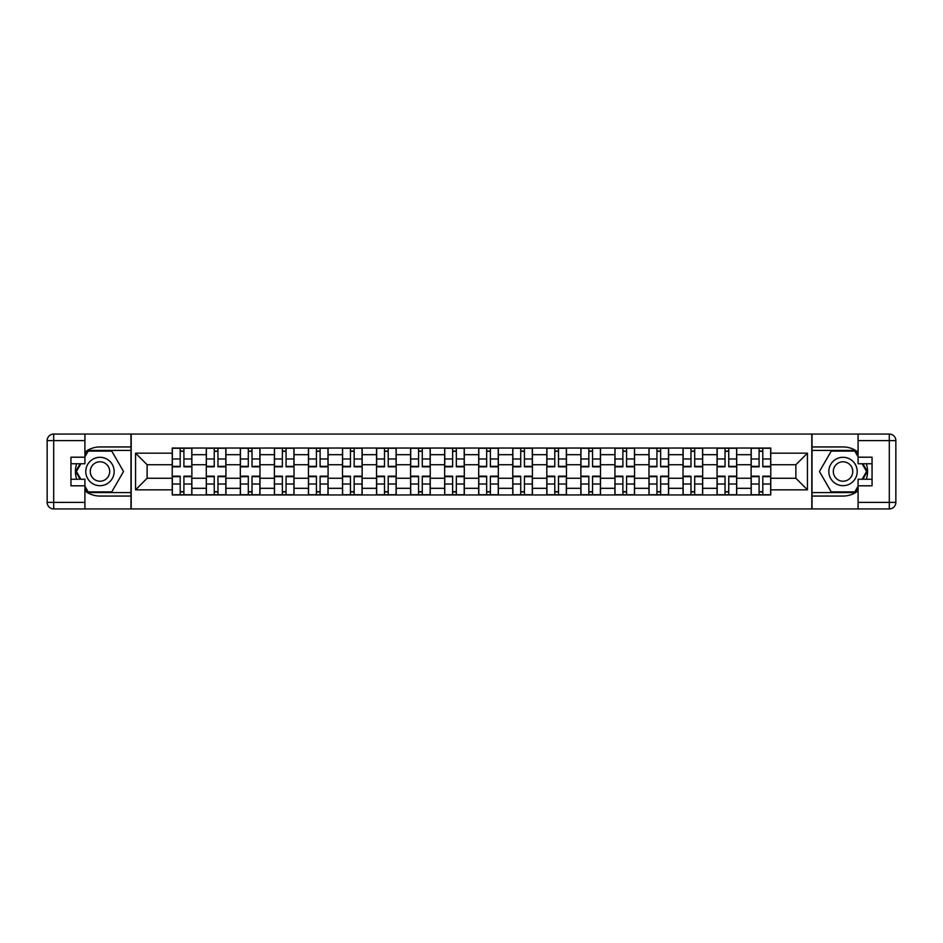 <?xml version="1.0" encoding="UTF-8"?>
<svg xmlns="http://www.w3.org/2000/svg" width="943" height="943" viewBox="0 0 943 943"><rect width="100%" height="100%" fill="white"/><g stroke="black" fill="none" stroke-linecap="round" stroke-linejoin="round"><path stroke-width="1.41" d="M84.917 490.89A24.553 24.553 0 0 0 99.97 496.053L130.971 496.053L130.971 508.937L812.029 508.937L812.029 496.053L843.03 496.053A24.553 24.553 0 0 0 858.083 490.89M858.083 452.11A24.553 24.553 0 0 0 843.03 446.947L812.029 446.947L812.029 434.063L130.971 434.063L130.971 446.947L99.97 446.947A24.553 24.553 0 0 0 84.917 452.11M206.281 494.969L206.281 454.691L191.877 454.691L191.877 494.969M191.877 454.691L191.877 448.031M206.281 454.691L206.281 448.031M225.931 448.031L225.931 494.969M240.335 494.969L240.335 448.031M259.985 448.031L259.985 494.969M274.389 494.969L274.389 448.031M294.027 448.031L294.027 494.969M308.444 494.969L308.444 448.031M328.081 448.031L328.081 494.969M342.498 494.969L342.498 448.031M362.136 448.031L362.136 494.969M376.54 494.969L376.54 448.031M396.19 448.031L396.19 494.969M410.594 494.969L410.594 448.031M430.244 448.031L430.244 494.969M444.648 494.969L444.648 448.031M464.298 448.031L464.298 494.969M478.702 494.969L478.702 448.031M498.352 448.031L498.352 494.969M512.756 494.969L512.756 448.031M532.406 448.031L532.406 494.969M546.81 494.969L546.81 448.031M566.46 448.031L566.46 494.969M580.864 494.969L580.864 448.031M600.502 448.031L600.502 494.969M614.919 494.969L614.919 448.031M634.556 448.031L634.556 494.969M648.973 494.969L648.973 448.031M668.611 448.031L668.611 494.969M683.015 494.969L683.015 448.031M702.665 448.031L702.665 494.969M717.069 494.969L717.069 448.031M736.719 448.031L736.719 494.969M751.123 494.969L751.123 448.031M751.123 478.266L736.719 478.266M717.069 478.266L702.665 478.266M683.015 478.266L668.611 478.266M648.973 478.266L634.556 478.266M614.919 478.266L600.502 478.266M580.864 478.266L566.46 478.266M546.81 478.266L532.406 478.266M512.756 478.266L498.352 478.266M478.702 478.266L464.298 478.266M444.648 478.266L430.244 478.266M410.594 478.266L396.19 478.266M376.54 478.266L362.136 478.266M342.498 478.266L328.081 478.266M308.444 478.266L294.027 478.266M274.389 478.266L259.985 478.266M240.335 478.266L225.931 478.266M206.281 478.266L191.877 478.266M751.123 464.734L736.719 464.734M717.069 464.734L702.665 464.734M683.015 464.734L668.611 464.734M648.973 464.734L634.556 464.734M614.919 464.734L600.502 464.734M580.864 464.734L566.46 464.734M546.81 464.734L532.406 464.734M512.756 464.734L498.352 464.734M478.702 464.734L464.298 464.734M444.648 464.734L430.244 464.734M410.594 464.734L396.19 464.734M376.54 464.734L362.136 464.734M342.498 464.734L328.081 464.734M308.444 464.734L294.027 464.734M274.389 464.734L259.985 464.734M240.335 464.734L225.931 464.734M206.281 464.734L191.877 464.734M147.12 478.266L172.227 478.266L172.227 464.734L147.12 464.734L147.12 478.266L135.556 489.841L135.556 453.159L172.227 453.159L172.227 464.734M770.773 464.734L770.773 478.266L795.88 478.266L795.88 464.734L770.773 464.734L770.773 448.031L172.227 448.031L172.227 453.159M770.773 453.159L807.444 453.159L807.444 489.841L770.773 489.841L770.773 478.266M172.227 478.266L172.227 494.969L770.773 494.969L770.773 489.841M172.227 489.841L135.556 489.841M811.805 508.937L811.805 434.063M131.195 508.937L131.195 434.063M183.909 491.692L180.196 491.692M180.196 451.308L183.909 451.308M217.963 491.692L214.25 491.692M214.25 451.308L217.963 451.308M252.017 491.692L248.304 491.692M248.304 451.308L252.017 451.308M286.071 491.692L282.358 491.692M282.358 451.308L286.071 451.308M320.113 491.692L316.412 491.692M316.412 451.308L320.113 451.308M354.167 491.692L350.454 491.692M350.454 451.308L354.167 451.308M388.221 491.692L384.508 491.692M384.508 451.308L388.221 451.308M422.275 491.692L418.562 491.692M418.562 451.308L422.275 451.308M456.329 491.692L452.616 491.692M452.616 451.308L456.329 451.308M490.384 491.692L486.671 491.692M486.671 451.308L490.384 451.308M524.438 491.692L520.725 491.692M520.725 451.308L524.438 451.308M558.492 491.692L554.779 491.692M554.779 451.308L558.492 451.308M592.546 491.692L588.833 491.692M588.833 451.308L592.546 451.308M626.588 491.692L622.887 491.692M622.887 451.308L626.588 451.308M660.642 491.692L656.929 491.692M656.929 451.308L660.642 451.308M694.696 491.692L690.983 491.692M690.983 451.308L694.696 451.308M728.75 491.692L725.037 491.692M725.037 451.308L728.75 451.308M762.804 491.692L759.091 491.692M759.091 451.308L762.804 451.308M135.556 453.159L147.12 464.734M795.88 478.266L807.444 489.841M795.88 464.734L807.444 453.159M183.909 466.809L183.909 448.255L191.771 448.255L191.771 466.809L183.909 466.809M180.196 451.096L183.909 451.096M180.196 448.255L172.333 448.255L172.333 466.809L180.196 466.809L180.196 448.255L183.909 448.255M180.196 476.191L180.196 494.745L172.333 494.745L172.333 476.191L180.196 476.191M183.909 491.904L180.196 491.904M183.909 494.745L191.771 494.745L191.771 476.191L183.909 476.191L183.909 494.745L180.196 494.745M217.963 466.809L217.963 448.255L225.813 448.255L225.813 466.809L217.963 466.809M214.25 451.096L217.963 451.096M214.25 448.255L206.387 448.255L206.387 466.809L214.25 466.809L214.25 448.255L217.963 448.255M252.017 466.809L252.017 448.255L259.867 448.255L259.867 466.809L252.017 466.809M248.304 451.096L252.017 451.096M248.304 448.255L240.441 448.255L240.441 466.809L248.304 466.809L248.304 448.255L252.017 448.255M76.678 463.756A24.553 24.553 0 0 0 76.678 479.244M130.971 434.063L84.917 434.063L84.917 463.756L70.949 463.756M130.971 508.937L53.704 508.937A6.554 6.554 0 0 1 47.15 502.383L47.15 440.617A6.554 6.554 0 0 1 53.704 434.063L84.917 434.063M130.971 496.053L130.971 446.947M70.949 479.244L84.917 479.244L84.917 508.937M84.917 457.202L70.949 457.202L70.949 485.798L84.917 485.798M130.971 450.436L87.817 450.436L84.917 455.457M84.917 487.543L87.817 492.564L130.971 492.564M80.131 463.756L75.652 471.5L80.131 479.244M866.322 479.244A24.553 24.553 0 0 0 866.322 463.756M812.029 508.937L858.083 508.937L858.083 479.244L872.051 479.244M812.029 434.063L889.296 434.063A6.554 6.554 0 0 1 895.85 440.617L895.85 502.383A6.554 6.554 0 0 1 889.296 508.937L858.083 508.937M812.029 446.947L812.029 496.053M872.051 463.756L858.083 463.756L858.083 434.063M858.083 485.798L872.051 485.798L872.051 457.202L858.083 457.202M812.029 492.564L855.183 492.564L858.083 487.543M858.083 455.457L855.183 450.436L812.029 450.436M862.869 479.244L867.348 471.5L862.869 463.756M85.789 471.5A14.192 14.192 0 0 0 99.97 485.692A14.192 14.192 0 0 0 114.162 471.5A14.192 14.192 0 0 0 99.97 457.308A14.192 14.192 0 0 0 85.789 471.5M90.257 471.5A9.713 9.713 0 0 0 99.97 481.213A9.713 9.713 0 0 0 109.694 471.5A9.713 9.713 0 0 0 99.97 461.787A9.713 9.713 0 0 0 90.257 471.5M84.917 456.766L88.194 451.096L111.757 451.096L123.545 471.5L111.757 491.904L88.194 491.904L84.917 486.234M80.886 479.244L76.407 471.5L80.886 463.756M828.838 471.5A14.192 14.192 0 0 0 843.03 485.692A14.192 14.192 0 0 0 857.211 471.5A14.192 14.192 0 0 0 843.03 457.308A14.192 14.192 0 0 0 828.838 471.5M833.306 471.5A9.713 9.713 0 0 0 843.03 481.213A9.713 9.713 0 0 0 852.743 471.5A9.713 9.713 0 0 0 843.03 461.787A9.713 9.713 0 0 0 833.306 471.5M858.083 486.234L854.806 491.904L831.243 491.904L819.455 471.5L831.243 451.096L854.806 451.096L858.083 456.766M862.114 463.756L866.593 471.5L862.114 479.244M214.25 476.191L214.25 494.745L206.387 494.745L206.387 476.191L214.25 476.191M217.963 491.904L214.25 491.904M217.963 494.745L225.813 494.745L225.813 476.191L217.963 476.191L217.963 494.745L214.25 494.745M248.304 476.191L248.304 494.745L240.441 494.745L240.441 476.191L248.304 476.191M252.017 491.904L248.304 491.904M252.017 494.745L259.867 494.745L259.867 476.191L252.017 476.191L252.017 494.745L248.304 494.745M286.071 466.809L286.071 448.255L293.921 448.255L293.921 466.809L286.071 466.809M282.358 451.096L286.071 451.096M282.358 448.255L274.496 448.255L274.496 466.809L282.358 466.809L282.358 448.255L286.071 448.255M320.113 466.809L320.113 448.255L327.975 448.255L327.975 466.809L320.113 466.809M316.412 451.096L320.113 451.096M316.412 448.255L308.55 448.255L308.55 466.809L316.412 466.809L316.412 448.255L320.113 448.255M354.167 466.809L354.167 448.255L362.029 448.255L362.029 466.809L354.167 466.809M350.454 451.096L354.167 451.096M350.454 448.255L342.604 448.255L342.604 466.809L350.454 466.809L350.454 448.255L354.167 448.255M282.358 476.191L282.358 494.745L274.496 494.745L274.496 476.191L282.358 476.191M286.071 491.904L282.358 491.904M286.071 494.745L293.921 494.745L293.921 476.191L286.071 476.191L286.071 494.745L282.358 494.745M316.412 476.191L316.412 494.745L308.55 494.745L308.55 476.191L316.412 476.191M320.113 491.904L316.412 491.904M320.113 494.745L327.975 494.745L327.975 476.191L320.113 476.191L320.113 494.745L316.412 494.745M350.454 476.191L350.454 494.745L342.604 494.745L342.604 476.191L350.454 476.191M354.167 491.904L350.454 491.904M354.167 494.745L362.029 494.745L362.029 476.191L354.167 476.191L354.167 494.745L350.454 494.745M388.221 466.809L388.221 448.255L396.084 448.255L396.084 466.809L388.221 466.809M384.508 451.096L388.221 451.096M384.508 448.255L376.658 448.255L376.658 466.809L384.508 466.809L384.508 448.255L388.221 448.255M384.508 476.191L384.508 494.745L376.658 494.745L376.658 476.191L384.508 476.191M388.221 491.904L384.508 491.904M388.221 494.745L396.084 494.745L396.084 476.191L388.221 476.191L388.221 494.745L384.508 494.745M422.275 466.809L422.275 448.255L430.138 448.255L430.138 466.809L422.275 466.809M418.562 451.096L422.275 451.096M418.562 448.255L410.712 448.255L410.712 466.809L418.562 466.809L418.562 448.255L422.275 448.255M418.562 476.191L418.562 494.745L410.712 494.745L410.712 476.191L418.562 476.191M422.275 491.904L418.562 491.904M422.275 494.745L430.138 494.745L430.138 476.191L422.275 476.191L422.275 494.745L418.562 494.745M456.329 466.809L456.329 448.255L464.192 448.255L464.192 466.809L456.329 466.809M452.616 451.096L456.329 451.096M452.616 448.255L444.754 448.255L444.754 466.809L452.616 466.809L452.616 448.255L456.329 448.255M452.616 476.191L452.616 494.745L444.754 494.745L444.754 476.191L452.616 476.191M456.329 491.904L452.616 491.904M456.329 494.745L464.192 494.745L464.192 476.191L456.329 476.191L456.329 494.745L452.616 494.745M490.384 466.809L490.384 448.255L498.246 448.255L498.246 466.809L490.384 466.809M486.671 451.096L490.384 451.096M486.671 448.255L478.808 448.255L478.808 466.809L486.671 466.809L486.671 448.255L490.384 448.255M486.671 476.191L486.671 494.745L478.808 494.745L478.808 476.191L486.671 476.191M490.384 491.904L486.671 491.904M490.384 494.745L498.246 494.745L498.246 476.191L490.384 476.191L490.384 494.745L486.671 494.745M524.438 466.809L524.438 448.255L532.288 448.255L532.288 466.809L524.438 466.809M520.725 451.096L524.438 451.096M520.725 448.255L512.862 448.255L512.862 466.809L520.725 466.809L520.725 448.255L524.438 448.255M520.725 476.191L520.725 494.745L512.862 494.745L512.862 476.191L520.725 476.191M524.438 491.904L520.725 491.904M524.438 494.745L532.288 494.745L532.288 476.191L524.438 476.191L524.438 494.745L520.725 494.745M558.492 466.809L558.492 448.255L566.342 448.255L566.342 466.809L558.492 466.809M554.779 451.096L558.492 451.096M554.779 448.255L546.916 448.255L546.916 466.809L554.779 466.809L554.779 448.255L558.492 448.255M554.779 476.191L554.779 494.745L546.916 494.745L546.916 476.191L554.779 476.191M558.492 491.904L554.779 491.904M558.492 494.745L566.342 494.745L566.342 476.191L558.492 476.191L558.492 494.745L554.779 494.745M592.546 466.809L592.546 448.255L600.396 448.255L600.396 466.809L592.546 466.809M588.833 451.096L592.546 451.096M588.833 448.255L580.971 448.255L580.971 466.809L588.833 466.809L588.833 448.255L592.546 448.255M588.833 476.191L588.833 494.745L580.971 494.745L580.971 476.191L588.833 476.191M592.546 491.904L588.833 491.904M592.546 494.745L600.396 494.745L600.396 476.191L592.546 476.191L592.546 494.745L588.833 494.745M626.588 466.809L626.588 448.255L634.45 448.255L634.45 466.809L626.588 466.809M622.887 451.096L626.588 451.096M622.887 448.255L615.025 448.255L615.025 466.809L622.887 466.809L622.887 448.255L626.588 448.255M622.887 476.191L622.887 494.745L615.025 494.745L615.025 476.191L622.887 476.191M626.588 491.904L622.887 491.904M626.588 494.745L634.45 494.745L634.45 476.191L626.588 476.191L626.588 494.745L622.887 494.745M660.642 466.809L660.642 448.255L668.504 448.255L668.504 466.809L660.642 466.809M656.929 451.096L660.642 451.096M656.929 448.255L649.079 448.255L649.079 466.809L656.929 466.809L656.929 448.255L660.642 448.255M656.929 476.191L656.929 494.745L649.079 494.745L649.079 476.191L656.929 476.191M660.642 491.904L656.929 491.904M660.642 494.745L668.504 494.745L668.504 476.191L660.642 476.191L660.642 494.745L656.929 494.745M694.696 466.809L694.696 448.255L702.559 448.255L702.559 466.809L694.696 466.809M690.983 451.096L694.696 451.096M690.983 448.255L683.133 448.255L683.133 466.809L690.983 466.809L690.983 448.255L694.696 448.255M690.983 476.191L690.983 494.745L683.133 494.745L683.133 476.191L690.983 476.191M694.696 491.904L690.983 491.904M694.696 494.745L702.559 494.745L702.559 476.191L694.696 476.191L694.696 494.745L690.983 494.745M728.75 466.809L728.75 448.255L736.613 448.255L736.613 466.809L728.75 466.809M725.037 451.096L728.75 451.096M725.037 448.255L717.187 448.255L717.187 466.809L725.037 466.809L725.037 448.255L728.75 448.255M725.037 476.191L725.037 494.745L717.187 494.745L717.187 476.191L725.037 476.191M728.75 491.904L725.037 491.904M728.75 494.745L736.613 494.745L736.613 476.191L728.75 476.191L728.75 494.745L725.037 494.745M762.804 466.809L762.804 448.255L770.667 448.255L770.667 466.809L762.804 466.809M759.091 451.096L762.804 451.096M759.091 448.255L751.229 448.255L751.229 466.809L759.091 466.809L759.091 448.255L762.804 448.255M759.091 476.191L759.091 494.745L751.229 494.745L751.229 476.191L759.091 476.191M762.804 491.904L759.091 491.904M762.804 494.745L770.667 494.745L770.667 476.191L762.804 476.191L762.804 494.745L759.091 494.745M717.069 454.691L702.665 454.691M683.015 454.691L668.611 454.691M648.973 454.691L634.556 454.691M614.919 454.691L600.502 454.691M580.864 454.691L566.46 454.691M546.81 454.691L532.406 454.691M512.756 454.691L498.352 454.691M478.702 454.691L464.298 454.691M444.648 454.691L430.244 454.691M410.594 454.691L396.19 454.691M376.54 454.691L362.136 454.691M342.498 454.691L328.081 454.691M308.444 454.691L294.027 454.691M274.389 454.691L259.985 454.691M240.335 454.691L225.931 454.691M751.123 454.691L736.719 454.691M717.069 488.309L702.665 488.309M683.015 488.309L668.611 488.309M648.973 488.309L634.556 488.309M614.919 488.309L600.502 488.309M580.864 488.309L566.46 488.309M546.81 488.309L532.406 488.309M512.756 488.309L498.352 488.309M478.702 488.309L464.298 488.309M444.648 488.309L430.244 488.309M410.594 488.309L396.19 488.309M376.54 488.309L362.136 488.309M342.498 488.309L328.081 488.309M308.444 488.309L294.027 488.309M274.389 488.309L259.985 488.309M240.335 488.309L225.931 488.309M206.281 488.309L191.877 488.309M751.123 488.309L736.719 488.309M183.909 466.349L191.771 466.349M183.909 458.97L191.771 458.97M172.333 466.349L180.196 466.349M172.333 458.97L180.196 458.97M180.196 476.651L172.333 476.651M180.196 484.03L172.333 484.03M191.771 476.651L183.909 476.651M191.771 484.03L183.909 484.03M217.963 466.349L225.813 466.349M217.963 458.97L225.813 458.97M206.387 466.349L214.25 466.349M206.387 458.97L214.25 458.97M252.017 466.349L259.867 466.349M252.017 458.97L259.867 458.97M240.441 466.349L248.304 466.349M240.441 458.97L248.304 458.97M84.917 440.617L53.704 440.617L53.704 502.383L84.917 502.383M47.15 440.617L53.704 440.617L53.704 434.063M53.704 508.937L53.704 502.383L47.15 502.383M858.083 502.383L889.296 502.383L889.296 440.617L858.083 440.617M895.85 502.383L889.296 502.383L889.296 508.937M889.296 434.063L889.296 440.617L895.85 440.617M214.25 476.651L206.387 476.651M214.25 484.03L206.387 484.03M225.813 476.651L217.963 476.651M225.813 484.03L217.963 484.03M248.304 476.651L240.441 476.651M248.304 484.03L240.441 484.03M259.867 476.651L252.017 476.651M259.867 484.03L252.017 484.03M286.071 466.349L293.921 466.349M286.071 458.97L293.921 458.97M274.496 466.349L282.358 466.349M274.496 458.97L282.358 458.97M320.113 466.349L327.975 466.349M320.113 458.97L327.975 458.97M308.55 466.349L316.412 466.349M308.55 458.97L316.412 458.97M354.167 466.349L362.029 466.349M354.167 458.97L362.029 458.97M342.604 466.349L350.454 466.349M342.604 458.97L350.454 458.97M282.358 476.651L274.496 476.651M282.358 484.03L274.496 484.03M293.921 476.651L286.071 476.651M293.921 484.03L286.071 484.03M316.412 476.651L308.55 476.651M316.412 484.03L308.55 484.03M327.975 476.651L320.113 476.651M327.975 484.03L320.113 484.03M350.454 476.651L342.604 476.651M350.454 484.03L342.604 484.03M362.029 476.651L354.167 476.651M362.029 484.03L354.167 484.03M388.221 466.349L396.084 466.349M388.221 458.97L396.084 458.97M376.658 466.349L384.508 466.349M376.658 458.97L384.508 458.97M384.508 476.651L376.658 476.651M384.508 484.03L376.658 484.03M396.084 476.651L388.221 476.651M396.084 484.03L388.221 484.03M422.275 466.349L430.138 466.349M422.275 458.97L430.138 458.97M410.712 466.349L418.562 466.349M410.712 458.97L418.562 458.97M418.562 476.651L410.712 476.651M418.562 484.03L410.712 484.03M430.138 476.651L422.275 476.651M430.138 484.03L422.275 484.03M456.329 466.349L464.192 466.349M456.329 458.97L464.192 458.97M444.754 466.349L452.616 466.349M444.754 458.97L452.616 458.97M452.616 476.651L444.754 476.651M452.616 484.03L444.754 484.03M464.192 476.651L456.329 476.651M464.192 484.03L456.329 484.03M490.384 466.349L498.246 466.349M490.384 458.97L498.246 458.97M478.808 466.349L486.671 466.349M478.808 458.97L486.671 458.97M486.671 476.651L478.808 476.651M486.671 484.03L478.808 484.03M498.246 476.651L490.384 476.651M498.246 484.03L490.384 484.03M524.438 466.349L532.288 466.349M524.438 458.97L532.288 458.97M512.862 466.349L520.725 466.349M512.862 458.97L520.725 458.97M520.725 476.651L512.862 476.651M520.725 484.03L512.862 484.03M532.288 476.651L524.438 476.651M532.288 484.03L524.438 484.03M558.492 466.349L566.342 466.349M558.492 458.97L566.342 458.97M546.916 466.349L554.779 466.349M546.916 458.97L554.779 458.97M554.779 476.651L546.916 476.651M554.779 484.03L546.916 484.03M566.342 476.651L558.492 476.651M566.342 484.03L558.492 484.03M592.546 466.349L600.396 466.349M592.546 458.97L600.396 458.97M580.971 466.349L588.833 466.349M580.971 458.97L588.833 458.97M588.833 476.651L580.971 476.651M588.833 484.03L580.971 484.03M600.396 476.651L592.546 476.651M600.396 484.03L592.546 484.03M626.588 466.349L634.45 466.349M626.588 458.97L634.45 458.97M615.025 466.349L622.887 466.349M615.025 458.97L622.887 458.97M622.887 476.651L615.025 476.651M622.887 484.03L615.025 484.03M634.45 476.651L626.588 476.651M634.45 484.03L626.588 484.03M660.642 466.349L668.504 466.349M660.642 458.97L668.504 458.97M649.079 466.349L656.929 466.349M649.079 458.97L656.929 458.97M656.929 476.651L649.079 476.651M656.929 484.03L649.079 484.03M668.504 476.651L660.642 476.651M668.504 484.03L660.642 484.03M694.696 466.349L702.559 466.349M694.696 458.97L702.559 458.97M683.133 466.349L690.983 466.349M683.133 458.97L690.983 458.97M690.983 476.651L683.133 476.651M690.983 484.03L683.133 484.03M702.559 476.651L694.696 476.651M702.559 484.03L694.696 484.03M728.75 466.349L736.613 466.349M728.75 458.97L736.613 458.97M717.187 466.349L725.037 466.349M717.187 458.97L725.037 458.97M725.037 476.651L717.187 476.651M725.037 484.03L717.187 484.03M736.613 476.651L728.75 476.651M736.613 484.03L728.75 484.03M762.804 466.349L770.667 466.349M762.804 458.97L770.667 458.97M751.229 466.349L759.091 466.349M751.229 458.97L759.091 458.97M759.091 476.651L751.229 476.651M759.091 484.03L751.229 484.03M770.667 476.651L762.804 476.651M770.667 484.03L762.804 484.03"/></g></svg>
